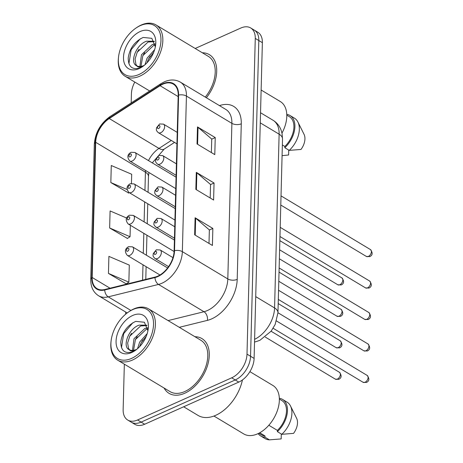 <?xml version="1.0" encoding="UTF-8"?>
<svg xmlns="http://www.w3.org/2000/svg" width="463" height="463" viewBox="0 0 463 463"><rect width="100%" height="100%" fill="white"/><g stroke="black" fill="none" stroke-linecap="round" stroke-linejoin="round"><path stroke-width="0.69" d="M164.093 388.04A31.941 20.054 -59 0 0 169.047 393.347A31.941 20.054 -59 0 0 184.778 393.226A31.941 20.054 -59 0 0 207.436 365.793A31.941 20.054 -59 0 0 201.932 338.586A31.941 20.054 -59 0 0 194.923 336.705A31.941 20.054 -59 0 1 201.932 338.586A31.941 20.054 -59 0 1 207.436 365.793A31.941 20.054 -59 0 1 184.778 393.226A31.941 20.054 -59 0 1 169.047 393.347A31.941 20.054 -59 0 1 164.093 388.04M162.826 84.197A21.292 13.369 121 0 1 173.312 84.116A21.292 13.369 121 0 1 178.203 95.274L174.129 250.865A21.292 13.369 121 0 1 155.053 277.088L104.788 289.502A21.292 13.369 121 0 1 97.051 288.628A21.292 13.369 121 0 1 92.16 277.476L95.696 142.309A21.292 13.369 121 0 1 109.268 118.551L160.065 85.707A21.292 13.369 121 0 1 162.826 84.197M162.837 83.745A21.825 13.705 -59 0 0 160.007 85.29L109.21 118.134A21.825 13.705 -59 0 0 95.303 142.488L91.761 277.655A21.825 13.705 -59 0 0 104.707 289.983L154.972 277.569A21.825 13.705 -59 0 0 174.528 250.686L178.602 95.094A21.825 13.705 -59 0 0 162.837 83.745M124.339 364.173L123.146 409.599A19.961 12.536 -59 0 0 127.736 420.057L134.837 424.322A19.961 12.536 -59 0 0 144.664 424.241L238.792 382.091L235.245 379.961A19.961 12.536 -59 0 0 250.552 356.267L258.817 40.541A19.961 12.536 -59 0 0 254.233 30.083A19.961 12.536 -59 0 1 258.817 40.541L250.552 356.267A19.961 12.536 -59 0 1 235.245 379.961L141.117 422.111L235.245 379.961L231.691 377.825A19.961 12.536 -59 0 0 246.999 354.137L255.269 38.412A19.961 12.536 -59 0 0 250.68 27.954A19.961 12.536 -59 0 0 240.853 28.029L195.195 48.476M131.284 422.187A19.961 12.536 -59 0 0 141.117 422.111A19.961 12.536 -59 0 1 131.284 422.187M194.657 234.81L212.413 245.471L212.858 228.438L195.102 217.772L194.657 234.81M208.998 243.422L209.351 229.914L195.658 218.171A5.324 2.772 -178.5 0 0 195.102 217.772M209.351 230.007L212.858 228.438M197.035 143.952L214.791 154.619L215.237 137.58L197.481 126.92L197.035 143.952M211.377 152.564L211.73 139.056L198.037 127.313A5.324 2.772 -178.5 0 0 197.481 126.92M211.73 139.149L215.237 137.58M195.843 189.379L213.599 200.045L214.051 183.007L196.289 172.346L195.843 189.379M210.19 197.996L210.543 184.482L196.844 172.745A5.324 2.772 -178.5 0 0 196.289 172.346M210.538 184.581L214.051 183.007M206.382 97.762A31.941 20.054 -59 0 0 209.369 54.657A31.941 20.054 -59 0 0 202.354 52.776A31.941 20.054 -59 0 1 209.369 54.657A31.941 20.054 -59 0 1 206.382 97.762M134.791 82.061A19.961 12.536 -59 0 0 131.417 93.873L131.179 102.908M125.704 312.045L125.647 314.198M127.736 420.057A19.961 12.536 -59 0 0 137.563 419.976L231.691 377.825M131.446 183.394L131.683 174.256L111.276 165.517L110.831 182.555L128.598 192.99M108.452 273.407L128.859 282.146L129.304 265.108L108.898 256.375L108.452 273.407L126.214 283.848M126.654 218.038L110.09 210.949L109.644 227.981L127.406 238.422M109.644 227.981L130.051 236.72L130.346 225.255M130.051 236.72L127.221 238.538M129.189 192.608L128.413 193.112M110.831 182.555L127.036 189.489M128.859 282.146L126.034 283.969M238.792 382.091A19.961 12.536 -59 0 0 254.106 358.403L262.371 42.677A19.961 12.536 -59 0 0 257.787 32.219L250.68 27.954M139.016 74.468A28.613 17.964 -59 0 0 160.956 40.512A28.613 17.964 -59 0 0 140.289 25.633A28.613 17.964 -59 0 0 135.925 28.098A28.613 17.964 -59 0 0 118.522 57.076A28.613 17.964 -59 0 0 139.016 74.468M118.522 57.076L118.43 57.939A29.945 18.804 -59 0 0 125.126 76.256A29.945 18.804 -59 0 0 139.872 76.135A29.945 18.804 -59 0 0 161.112 50.421A29.945 18.804 -59 0 0 155.956 24.915A29.945 18.804 -59 0 0 141.209 25.031A29.945 18.804 -59 0 0 136.637 27.612L135.925 28.098M205.283 97.103A29.945 18.804 -59 0 0 208.338 56.37L155.956 24.915M281.979 133.107A28.278 17.756 -59 0 0 280.289 101.519L261.132 90.013M144.971 64.762L147.084 58.159L154.654 49.628M146.95 62.852L148.496 59.009L153.728 52.261M139.901 66.498L141.446 54.773L152.252 44.575L155.064 43.881M140.978 66.4L142.853 55.624L153.664 45.426L155.232 44.946M136.701 65.827L136.683 65.798C138.721 66.805 141.076 66.724 143.756 65.555L144.41 65.237M136.44 65.665C129.576 62.632 135.954 44.558 146.615 41.19L154.196 41.265M137.146 66.012L135.943 64.507L135.08 59.044L137.216 52.238L148.021 42.04L154.364 41.618M155.342 46.873L151.829 38.325L143.177 37.445C134.669 41.496 129.686 48.32 128.222 57.921C128.274 66.701 132.123 70.052 139.762 67.974L142.83 66.435M140.139 31.536A21.697 13.624 -59 0 0 123.499 57.285A21.697 13.624 -59 0 0 139.166 68.565A21.697 13.624 -59 0 0 142.477 66.695A21.697 13.624 -59 0 0 155.672 44.726A21.697 13.624 -59 0 0 140.139 31.536M143.611 65.873L142.21 66.568C139.762 67.552 137.916 67.291 136.683 65.798M282.077 155.655L288.605 154.995L288.733 150.076M282.355 144.983L284.838 146.47A19.961 12.536 -59 0 0 289.323 116.647L286.794 115.125M284.838 146.47L284.803 147.714L289.242 150.377L300.991 149.445A13.305 8.357 -59 0 0 304.058 134.368L297.929 122.047A21.292 13.369 -59 0 0 294.451 118.169L290.012 115.501A21.292 13.369 -59 0 0 286.765 114.355M289.242 150.377A21.292 13.369 -59 0 0 297.929 122.047M284.803 147.714A21.292 13.369 -59 0 0 290.012 115.501M128.899 63.755L131.151 49.703L140.248 38.828M137.129 52.406L138.993 49.327M142.766 55.791L144.63 52.713M148.409 59.177L150.267 56.098M131.579 358.391A28.613 17.964 -59 0 0 153.519 324.436A28.613 17.964 -59 0 0 132.858 309.556A28.613 17.964 -59 0 0 128.488 312.021A28.613 17.964 -59 0 0 111.091 341A28.613 17.964 -59 0 0 131.579 358.391M111.091 341L110.993 341.862A29.945 18.804 -59 0 0 117.689 360.179A29.945 18.804 -59 0 0 132.435 360.064A29.945 18.804 -59 0 0 153.681 334.35A29.945 18.804 -59 0 0 148.519 308.838A29.945 18.804 -59 0 0 133.772 308.954A29.945 18.804 -59 0 0 129.206 311.535L128.488 312.021M117.689 360.179L170.077 391.634A29.945 18.804 -59 0 0 184.824 391.519A29.945 18.804 -59 0 0 206.064 365.805A29.945 18.804 -59 0 0 200.907 340.299L148.519 308.838M183.661 406.78L198.066 415.433A35.929 22.565 -59 0 0 215.764 415.294A35.929 22.565 -59 0 0 242.433 379.955M213.941 416.034L243.741 433.929A28.278 17.756 -59 0 0 257.665 433.819A28.278 17.756 -59 0 0 277.725 409.535A28.278 17.756 -59 0 0 272.852 385.442L249.898 371.656M137.534 348.685L139.647 342.088L147.217 333.557M139.513 346.781L141.059 342.933L146.291 336.19M132.464 350.422L134.01 338.702L144.815 328.504L147.628 327.81M133.541 350.323L135.422 339.547L146.227 329.349L147.801 328.869M129.27 349.75L129.246 349.721C131.284 350.728 133.645 350.647 136.319 349.478L136.973 349.166M129.003 349.594C122.145 346.555 128.517 328.487 139.178 325.119L146.765 325.188M129.709 349.935L128.506 348.436L127.643 342.967L129.785 336.161L140.59 325.964L146.927 325.547M147.905 330.802L144.398 322.248L135.74 321.374C127.232 325.425 122.249 332.249 120.791 341.844C120.843 350.624 124.686 353.975 132.325 351.897L135.393 350.358M132.702 315.459A21.697 13.624 -59 0 0 116.063 341.208A21.697 13.624 -59 0 0 131.735 352.493A21.697 13.624 -59 0 0 135.046 350.624A21.697 13.624 -59 0 0 148.241 328.649A21.697 13.624 -59 0 0 132.702 315.459M136.174 349.802L134.774 350.497C132.325 351.475 130.485 351.214 129.246 349.721M258.805 433.275L261.34 434.798A19.961 12.536 -59 0 0 265.015 435.943L259.737 432.772M258.117 433.611A21.292 13.369 -59 0 0 260.652 435.938L265.091 438.606A21.292 13.369 -59 0 0 269.425 439.85L281.174 438.918L281.301 433.999M269.425 439.85L264.986 437.182L265.015 435.943M260.652 435.938A21.292 13.369 -59 0 0 264.986 437.182M268.835 425.254L277.401 430.399A19.961 12.536 -59 0 0 281.892 400.57L279.357 399.048M277.401 430.399L277.372 431.638L281.811 434.306L293.559 433.374A13.305 8.357 -59 0 0 296.621 418.297L290.498 405.97A21.292 13.369 -59 0 0 287.014 402.098L282.575 399.43A21.292 13.369 -59 0 0 279.334 398.284M281.811 434.306A21.292 13.369 -59 0 0 290.498 405.97M277.372 431.638A21.292 13.369 -59 0 0 282.575 399.43M121.462 347.678L123.714 333.626L132.817 322.757M129.698 336.335L131.556 333.25M135.335 339.72L137.198 336.636M140.972 343.106L142.835 340.021M219.468 105.622A33.267 20.893 121 0 1 241.281 123.8L237.206 279.392A6.656 3.467 1.5 0 1 227.813 278.946L231.888 123.355A26.617 16.714 -59 0 0 225.776 109.413L180.315 82.113A26.617 16.714 121 0 1 186.427 96.055A6.656 3.467 -178.5 0 0 178.602 95.094M237.206 279.392A33.267 20.893 121 0 1 211.695 318.88A33.267 20.893 121 0 1 207.401 320.373L179.291 327.318M154.972 277.569A6.656 4.393 76.1 0 0 158.514 284.432L203.969 311.726A26.617 16.714 -59 0 0 207.401 310.534A26.617 16.714 -59 0 0 227.813 278.946L182.353 251.646A26.617 16.714 121 0 1 158.514 284.432L108.244 296.847A26.617 16.714 121 0 1 98.573 295.753L127.203 312.947M180.315 82.113C175.494 79.387 170.17 79.289 164.336 81.824L160.858 83.722A6.656 3.189 57.1 0 0 160.007 85.29M160.858 83.722L110.061 116.56C100.471 123.459 95.222 132.69 94.302 144.253A6.656 3.467 1.5 0 1 95.303 142.488M91.761 277.655A6.656 3.467 -178.5 0 0 90.76 279.415C90.667 286.869 93.271 292.315 98.573 295.753M104.707 289.983A6.656 4.393 76.1 0 0 108.244 296.847L130.902 310.453M110.061 116.56A6.656 3.189 57.1 0 0 109.21 118.134M174.528 250.686A6.656 3.467 1.5 0 1 182.353 251.646L186.427 96.055L231.888 123.355A6.656 3.467 1.5 0 0 241.281 123.8M246.999 354.137L254.106 358.403M255.269 38.412L262.371 42.677M137.563 419.976L144.664 424.241M168.092 320.593L203.969 311.726A6.656 4.393 -103.9 0 1 207.401 320.373M92.16 277.476L110.032 288.212M160.065 85.707L178.168 96.582M109.268 118.551L158.988 148.409A21.292 13.369 -59 0 0 148.49 160.603M171.287 140.457L158.988 148.409A11.974 5.741 -122.9 0 0 164.203 149.092L152.292 162.883M145.532 170.465A21.292 13.369 -59 0 0 145.417 172.167L144.942 190.426M95.696 142.309L145.417 172.167A11.974 6.239 1.5 0 1 148.473 176.472L148.062 192.295M144.641 201.885L144.115 221.881M143.819 233.346L143.293 253.342M142.992 264.807L142.592 280.167M196.405 189.714L196.844 172.745M197.591 144.288L198.037 127.313M195.212 235.146L195.658 218.171M254.604 339.321A26.617 16.714 -59 0 0 274.571 307.941L279.12 134.177A26.617 16.714 -59 0 0 273.002 120.235C276.822 122.597 279.53 125.907 281.122 130.178L282.042 133.402L282.517 138.964L277.962 312.728A13.305 6.928 1.5 0 0 274.571 307.941L255.721 296.621M260.27 122.863L279.12 134.177A13.305 6.928 1.5 0 1 282.517 138.964M254.534 341.862A13.305 8.785 76.1 0 0 255.929 341.688L254.534 342.035M370.475 249.592C372.9 252.879 372.663 255.223 369.769 256.624L366.366 256.438A3.993 2.506 -59 0 0 368.334 256.427A3.993 2.506 -59 0 0 371.164 252.995A3.993 2.506 -59 0 0 370.475 249.592L281.024 195.878M160.811 132.673A4.989 3.131 121 0 1 158.358 132.696C155.261 129.79 156.691 129.513 156.5 127.811L159.602 123.957L163.497 124.136A4.989 3.131 121 0 1 164.353 128.39A4.989 3.131 121 0 1 160.811 132.673M158.745 125.664A1.661 1.042 -59 0 0 157.466 127.638A1.661 1.042 -59 0 0 158.67 128.5A1.661 1.042 -59 0 0 159.943 126.526A1.661 1.042 -59 0 0 158.745 125.664M339.784 284.757A3.993 2.506 -59 0 0 342.614 281.325A3.993 2.506 -59 0 0 341.925 277.922C344.345 281.215 344.113 283.553 341.214 284.953L337.816 284.768A3.993 2.506 -59 0 0 339.784 284.757M176.062 177.155L134.941 152.466A4.989 3.131 121 0 1 135.804 156.72A4.989 3.131 121 0 1 132.262 161.002A4.989 3.131 121 0 1 129.808 161.026L175.761 188.62M130.115 156.83A1.661 1.042 -59 0 0 131.394 154.856A1.661 1.042 -59 0 0 130.19 153.994A1.661 1.042 -59 0 0 128.917 155.967A1.661 1.042 -59 0 0 130.115 156.83M369.653 281.053C372.073 284.34 371.841 286.684 368.942 288.079L365.544 287.899A3.993 2.506 -59 0 0 367.512 287.882A3.993 2.506 -59 0 0 370.342 284.456A3.993 2.506 -59 0 0 369.653 281.053L280.202 227.339M159.99 164.133A4.989 3.131 121 0 1 157.53 164.151C154.439 161.251 155.863 160.974 155.678 159.272L158.78 155.418L162.669 155.597A4.989 3.131 121 0 1 163.532 159.845A4.989 3.131 121 0 1 159.99 164.133M157.918 157.125A1.661 1.042 -59 0 0 156.644 159.098A1.661 1.042 -59 0 0 157.842 159.961A1.661 1.042 -59 0 0 159.122 157.987A1.661 1.042 -59 0 0 157.918 157.125M368.832 312.513C371.251 315.801 371.013 318.145 368.12 319.539L364.722 319.36A3.993 2.506 -59 0 0 366.684 319.343A3.993 2.506 -59 0 0 369.52 315.911A3.993 2.506 -59 0 0 368.832 312.513L279.374 258.794M159.168 195.594A4.989 3.131 121 0 1 156.708 195.612C153.612 192.712 155.041 192.429 154.856 190.733L157.958 186.878L161.847 187.058A4.989 3.131 121 0 1 162.704 191.306A4.989 3.131 121 0 1 159.168 195.594M157.096 188.58A1.661 1.042 -59 0 0 155.817 190.553A1.661 1.042 -59 0 0 157.021 191.422A1.661 1.042 -59 0 0 158.294 189.448A1.661 1.042 -59 0 0 157.096 188.58M368.004 343.968C370.429 347.262 370.192 349.6 367.298 351L363.895 350.815A3.993 2.506 -59 0 0 365.863 350.804A3.993 2.506 -59 0 0 368.693 347.372A3.993 2.506 -59 0 0 368.004 343.968L278.552 290.255M158.34 227.049A4.989 3.131 121 0 1 155.886 227.073C152.79 224.167 154.22 223.889 154.029 222.188L157.131 218.339L161.026 218.513A4.989 3.131 121 0 1 161.882 222.767A4.989 3.131 121 0 1 158.34 227.049M156.274 220.041A1.661 1.042 -59 0 0 154.995 222.014A1.661 1.042 -59 0 0 156.199 222.877A1.661 1.042 -59 0 0 157.472 220.903A1.661 1.042 -59 0 0 156.274 220.041M367.182 375.429C369.601 378.717 369.364 381.061 366.47 382.455L363.073 382.276A3.993 2.506 -59 0 0 365.041 382.259A3.993 2.506 -59 0 0 367.871 378.832A3.993 2.506 -59 0 0 367.182 375.429L276.509 320.981M157.518 258.51A4.989 3.131 121 0 1 155.059 258.528C151.968 255.628 153.392 255.35 153.207 253.649L156.309 249.794L160.198 249.974A4.989 3.131 121 0 1 161.06 254.222A4.989 3.131 121 0 1 157.518 258.51M155.446 251.502A1.661 1.042 -59 0 0 154.173 253.475A1.661 1.042 -59 0 0 155.371 254.337A1.661 1.042 -59 0 0 156.65 252.364A1.661 1.042 -59 0 0 155.446 251.502M338.957 316.212A3.993 2.506 -59 0 0 341.792 312.785A3.993 2.506 -59 0 0 341.104 309.382C343.523 312.67 343.286 315.014 340.392 316.408L336.995 316.229A3.993 2.506 -59 0 0 338.957 316.212M175.234 208.616L134.12 183.927A4.989 3.131 121 0 1 134.982 188.175A4.989 3.131 121 0 1 131.44 192.463A4.989 3.131 121 0 1 128.98 192.481L174.933 220.075M129.293 188.291A1.661 1.042 -59 0 0 130.572 186.317A1.661 1.042 -59 0 0 129.368 185.455A1.661 1.042 -59 0 0 128.095 187.428A1.661 1.042 -59 0 0 129.293 188.291M338.135 347.672A3.993 2.506 -59 0 0 340.965 344.24A3.993 2.506 -59 0 0 340.276 340.843C342.701 344.131 342.464 346.474 339.57 347.869L336.167 347.69A3.993 2.506 -59 0 0 338.135 347.672M174.412 240.077L133.298 215.388A4.989 3.131 121 0 1 134.154 219.636A4.989 3.131 121 0 1 130.612 223.924A4.989 3.131 121 0 1 128.158 223.942L174.1 251.531M128.471 219.751A1.661 1.042 -59 0 0 129.744 217.778A1.661 1.042 -59 0 0 128.546 216.91A1.661 1.042 -59 0 0 127.267 218.883A1.661 1.042 -59 0 0 128.471 219.751M337.313 379.133A3.993 2.506 -59 0 0 340.143 375.701A3.993 2.506 -59 0 0 339.454 372.304C341.873 375.591 341.642 377.93 338.742 379.33L335.345 379.145A3.993 2.506 -59 0 0 337.313 379.133M167.629 267.955L132.47 246.843A4.989 3.131 121 0 1 133.332 251.096A4.989 3.131 121 0 1 129.79 255.379A4.989 3.131 121 0 1 127.337 255.402L159.966 274.999M127.643 251.206A1.661 1.042 -59 0 0 128.922 249.233A1.661 1.042 -59 0 0 127.719 248.371A1.661 1.042 -59 0 0 126.445 250.344A1.661 1.042 -59 0 0 127.643 251.206M94.302 144.253L90.76 279.415M148.918 172.502L148.473 176.472M147.761 203.761L147.234 223.756M146.933 235.216L146.412 255.217M146.111 266.676L145.781 279.38M174.539 142.413L164.203 149.092M336.167 347.69L277.962 312.733L275.167 324.453L271.162 331.149L259.893 340.317L255.929 341.688M273.002 120.235L260.536 112.746M366.366 256.438L280.786 205.045M176.93 143.848L158.358 132.696M177.231 132.389L163.497 124.136M341.925 277.922L279.849 240.65M134.941 152.466L131.052 152.292C127.302 154.445 126.885 157.356 129.808 161.026M337.816 284.768L279.611 249.817M365.544 287.899L279.959 236.506M176.108 175.309L157.53 164.151M176.409 163.844L162.669 155.597M364.722 319.36L279.137 267.967M175.286 206.764L156.708 195.612M175.581 195.305L161.847 187.058M363.895 350.815L278.309 299.422M174.458 238.225L155.886 227.073M174.759 226.766L161.026 218.513M363.073 382.276L273.141 328.273M168.578 266.647L155.059 258.528M172.971 257.642L160.198 249.974M341.104 309.382L279.027 272.105M134.12 183.927L130.23 183.747C126.474 185.906 126.058 188.817 128.98 192.481M336.995 316.229L278.79 281.278M340.276 340.843L278.205 303.566M133.298 215.388L129.403 215.208C125.652 217.361 125.236 220.272 128.158 223.942M339.454 372.304L271.087 331.248M132.47 246.843L128.581 246.669C124.831 248.822 124.414 251.733 127.337 255.402M335.345 379.145L265.287 337.076M149.642 90.974L125.126 76.256"/></g></svg>
